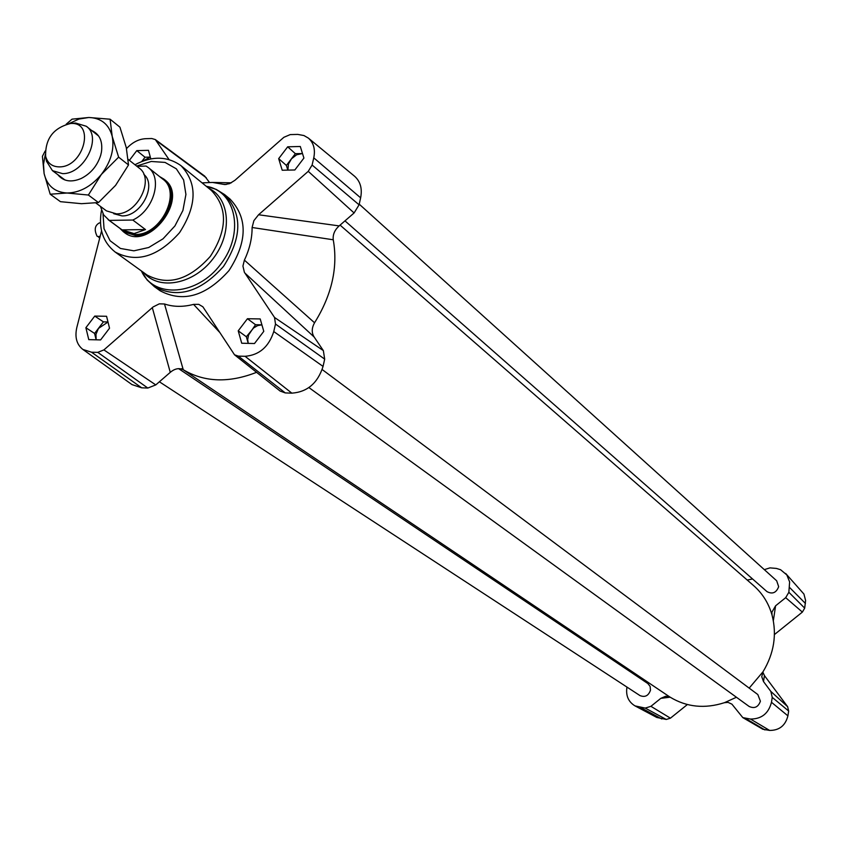 <?xml version="1.0" encoding="UTF-8"?>
<svg xmlns="http://www.w3.org/2000/svg" width="848" height="848" viewBox="0 0 848 848"><rect width="100%" height="100%" fill="white"/><g stroke="black" fill="none" stroke-linecap="round" stroke-linejoin="round"><path stroke-width="1.27" d="M99.81 237.705L98.824 237.525L99.142 236.316M99.969 237.08L97.149 236.306C94.011 229.914 94.753 225.441 99.375 222.897L99.598 222.897M99.852 237.525L98.824 237.525M322.187 369.548L757.826 694.554L760.402 701.179C758.303 707.094 754.55 708.864 749.166 706.479L308.905 387.578M359.213 204.156L776.673 580.785L778.665 586.678C776.312 592.805 772.411 594.459 766.974 591.618L344.977 220.872M178.589 368.626L647.83 683.53L650.109 686.371L650.48 690.187C648.508 695.784 645.01 697.575 639.975 695.583L159.382 381.78M340.08 225.112L753.48 585.502C762.469 593.346 768.659 603.225 772.062 615.139C777.033 634.569 774.023 653.437 763.03 671.743L749.187 688.11M244.828 273.003L314.173 337.048C311.481 332.808 311.619 328.049 314.555 322.781C331.886 294.903 338.119 267.237 333.253 239.783C332.692 234.599 334.653 229.978 339.158 225.907L258.566 214.756L253.891 220.65L252.1 227.497C252.153 238.32 249.577 249.195 244.394 260.124L242.931 266.06L244.372 272.261L274.54 317.481L275.494 324.042L273.766 331.547C268.816 346.874 259.255 355.132 245.072 356.298L238.33 356.118L234.525 354.803L202.873 306.785L198.729 304.347L193.567 304.39C183.115 307.114 173.427 306.987 164.501 303.987L159.297 303.849L153.106 306.944L103.901 349.906L97.785 352.365L91.531 352.206L82.86 349.429C76.67 344.532 74.656 337.239 76.808 327.54L101.559 230.868M181.642 368.679L183.253 369.728C204.432 382.3 228.875 383.169 256.573 372.325M736.435 697.257L724.425 702.695C704.773 708.981 686.7 707.158 670.206 697.215L668.595 696.166M152.301 307.612L170.268 372.346L155.778 384.907L147.817 388.045L141.701 387.822L131.938 384.568M314.173 337.048L323.353 350.616L324.678 359.128L323.056 366.41C317.777 383.095 307.368 392.009 291.839 393.154L285.246 392.921L280.158 391.066M202.089 182.882L212.445 182.437L224.784 184.557L229.564 183.634L234.896 180.317L283.857 137.312L290.207 134.599L297.775 134.408L303.934 135.542L308.365 138.097C313.675 142.803 315.477 149.386 313.771 157.845L312.106 165.042L308.248 171.338L258.566 214.756M308.365 138.097L354.517 176.193C360.379 181.387 362.425 188.595 360.633 197.828L359.075 204.813L354.093 212.965L339.158 225.907M126.5 148.623C132.256 142.411 138.616 139.093 145.612 138.69L151.781 138.521L155.311 139.56L169.028 159.541M155.311 139.56L204.697 176.108L209.392 182.352M170.268 372.346C174.773 368.594 179.098 367.714 183.253 369.728L164.501 303.987M282.204 170.225L278.674 158.64L287.695 146.81L300.298 146.492L303.913 158.067L294.839 169.971L282.204 170.225M106.572 316.283L109.53 328.197L100.605 339.91L88.775 339.635L85.881 327.72L94.753 316.081L106.572 316.283M129.384 160.336L136.793 150.626L148.474 150.329L150.806 158.936M238.224 330.826L247.446 318.721L260.209 318.943L263.781 331.345L254.495 343.525L241.712 343.228L238.224 330.826L246.355 336.751L253.637 327.943L257.654 325.6L261.905 324.837L255.524 324.72L247.446 318.721M224.879 194.828L229.967 198.994C247.87 217.841 247.531 241.712 228.949 270.629C205.99 296.228 183.03 302.927 160.049 290.726L159.795 290.546M164.544 179.681C190.122 197.595 148.453 252.259 124.327 232.447L124.179 232.341M763.03 671.743L761.758 676.715L763.518 681.58L764.419 675.591L762.84 672.051M764.419 675.58L787.622 706.681L788.661 711.037L787.909 715.85C785.407 725.602 779.312 730.457 769.613 730.425L762.797 729.238L742.806 717.609L731.909 704.147L728.04 702.377L724.425 702.695M687.368 704.55L670.429 718.171L666.263 719.454L656.808 717.461L635.004 705.886C628.538 701.953 625.813 695.932 626.852 687.834L626.979 687.103M785.651 573.46L803.936 594.066L805.6 600.511L804.688 608.133L802.378 612.086L774.425 634.558M670.206 697.215L665.68 696.25L660.815 698.349L650.925 706.32L645.243 708.091L635.004 705.886M763.518 681.58L770.843 691.427L772.242 697.363L771.468 702.282C768.574 713.465 761.578 719.051 750.48 719.051L742.806 717.609M764.324 569.644L769.973 567.874L776.418 568.425L780.595 569.729L786.817 574.923L789.626 581.919L788.852 592.286L785.693 597.67L775.591 605.811L771.86 612.277L772.062 615.139M747.247 580.064L752.558 578.951M629.746 671.393L629.958 670.174M278.674 158.64L286.391 165.445L295.358 153.679L302.503 153.552M287.695 146.81L295.358 153.679M246.355 336.751L248.231 343.376L247.69 339.497L248.591 334.971L255.524 324.72M141.892 161.491L150.308 157.113L145.019 157.23L141.711 161.565M136.793 150.626L145.019 157.23M85.881 327.72L94.584 333.444L96.142 339.815L95.962 334.345L98.453 328.42L108.003 322.039M94.584 333.444L103.414 321.869L107.972 321.954M94.753 316.081L103.414 321.869M287.896 170.109L288.468 164.014L291.479 158.809L296.641 154.792L302.492 153.509M287.822 170.109L286.391 165.445M226.172 184.493L222.6 184.217M252.1 227.497L333.253 239.783M314.555 322.781L244.394 260.124M193.567 304.39L219.558 332.246M59.413 166.886C52.163 166.791 47.562 163.261 45.633 156.286C45.156 138.68 53.477 127.751 70.617 123.501C95.548 121.381 83.91 167.173 59.413 166.886M46.068 158.799L46.492 161.247L52.449 170.66L62.572 173.628C84.1 174.253 102.566 137.196 86.284 126.257L75.599 123.045L73.469 123.246M95.824 202.958L106.445 210.866L116.388 213.855C137.45 214.682 155.131 178.833 139.093 168.021L128.186 159.392M122.059 229.882L145.506 229.575L134.079 233.592L122.059 229.882L109.233 220.395L132.818 220.035C153.827 210.474 163.102 177.868 148.008 167.363L146.1 166.049L136.941 166.314M132.818 220.035L145.506 229.575M148.167 167.48L162.678 179.034C182.15 192.263 160.802 235.596 135.235 234.451L123.077 230.698M109.233 220.395L103.689 214.957L100.435 206.393M143.853 174.402C157.272 185.277 140.853 216.643 122.059 215.911L113.717 213.707M159.551 176.554L163.728 179.023C183.581 192.517 161.809 236.709 135.722 235.543L123.479 231.822L119.854 228.324M91.595 130.465C99.545 134.048 102.831 141.192 101.463 151.909L100.679 155.311C97.276 165.869 90.778 173.596 81.196 178.493C71.137 182.702 63.324 181.408 57.759 174.614M118.625 157.156L101.357 174.455C110.94 161.777 114.565 149.089 112.212 136.401L118.625 157.156L128.514 164.947L126.278 147.616L119.939 127.168L110.081 119.208L112.212 136.401C108.957 124.264 101.156 117.957 88.839 117.49L78.917 119.059L68.953 123.649M88.372 195.029L67.013 193.015C79.67 192.782 91.118 186.592 101.357 174.455L88.372 195.029L98.463 202.555L115.593 185.362L128.514 164.947M67.013 193.015L50.191 194.213L44.096 173.543C47.064 185.733 54.696 192.22 67.013 193.015M45.304 154.495L43.513 164.321L44.096 173.543L42.411 156.297L45.156 151.039M66.197 124.221L72.038 119.155L88.839 117.49L110.081 119.208M50.191 194.213L60.441 201.676L81.493 203.69L98.463 202.555M141.701 387.822L91.531 352.206M147.817 388.045L97.785 352.365M155.778 384.907L103.901 349.906M285.246 392.921L238.33 356.118M291.839 393.154L245.072 356.298M323.056 366.41L273.766 331.547M324.678 359.128L275.494 324.042M323.353 350.616L274.54 317.481M354.093 212.965L308.248 171.338M359.075 204.813L312.106 165.042M360.633 197.828L313.771 157.845M206.308 177.794L156.53 140.842M206.287 186.306L216.166 189.369L224.603 194.595C242.539 213.473 242.168 237.429 223.501 266.452C200.467 292.157 177.433 298.899 154.421 286.688L160.049 290.726M206.308 186.316L206.658 186.38C236.369 191.298 244.563 233.645 220.681 264.29C197.467 295.433 154.4 298.867 141.711 271.593L141.393 270.947M208.534 188.139C230.158 198.347 232.723 233.465 213.049 258.714C193.768 284.271 159.201 290.885 143.747 272.643M181.239 165.879L211.396 190.471C227.847 207.739 227.497 229.702 210.336 256.372C189.168 279.988 168.052 286.2 146.99 274.975L115.158 252.036C102.873 242.157 98.315 228.292 101.463 210.431M134.949 164.745C152.078 155.746 167.416 156.053 180.984 165.667C197.563 183.126 197.075 205.47 179.511 232.712C157.898 256.88 136.443 263.315 115.158 252.036M136.623 166.06L151.251 161.47L165.063 162.413L176.342 168.826L183.624 179.956L185.924 194.446L182.914 210.463L174.932 225.928L163.017 238.829L148.718 247.499L133.889 250.828L120.448 248.453L110.081 240.726L104.039 228.695L103.021 213.876M640.717 707.614L661.8 718.977M645.243 708.091L666.263 719.454M650.925 706.32L670.429 718.171M745.721 718.553L764.938 729.937M750.48 719.051L769.613 730.425M771.468 702.282L787.909 715.85M772.242 697.363L788.661 711.037M770.843 691.427L787.622 706.681M788.852 592.286L804.688 608.133M785.693 597.67L802.378 612.086M789.605 587.494L805.42 603.447M773.344 620.704L775.591 605.811M660.815 698.349L670.153 697.183M100.499 222.886L99.375 222.897M668.955 696.399L182.808 369.463M82.86 349.429L132.14 384.706M234.525 354.803L280.264 391.161M154.421 286.688L147.117 279.957L141.425 270.968M212.445 182.437L231.324 182.818M45.633 156.286L46.492 161.247M70.617 123.501L75.599 123.045M52.449 170.66L64.989 179.999M86.411 126.363L98.675 136.062M108.152 219.664L123.225 230.804M123.479 231.822L124.327 232.447"/></g></svg>
